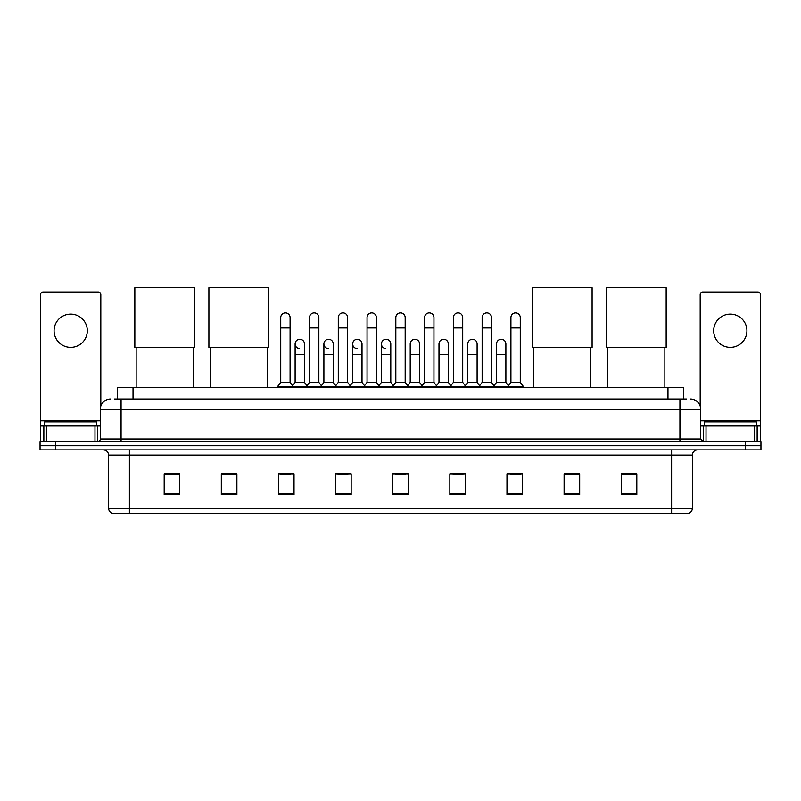 <?xml version="1.0" encoding="UTF-8"?>
<svg xmlns="http://www.w3.org/2000/svg" width="801" height="801" viewBox="0 0 801 801"><rect width="100%" height="100%" fill="white"/><g stroke="black" fill="none" stroke-linecap="round" stroke-linejoin="round"><path stroke-width="1.2" d="M117.447 398.998L117.447 387.564L683.553 387.564L683.553 398.998M114.563 398.998L686.677 398.998M114.323 398.998L121.071 398.998L121.071 409.381L100.295 409.381L100.295 438.988A2.593 2.593 0 0 1 97.702 441.581M110.688 398.998A10.383 10.383 0 0 0 100.295 409.381M690.312 398.998A10.383 10.383 0 0 1 700.705 409.381L700.705 438.988L703.298 441.581M55.629 441.581L40.05 441.581L40.05 445.736L55.629 445.736L40.05 445.736L40.05 449.892L55.629 449.892L55.629 445.736L745.371 445.736L55.629 445.736L55.629 441.581L745.371 441.581L745.371 445.736L760.95 445.736L745.371 445.736L745.371 449.892L55.629 449.892M745.371 449.892L760.95 449.892L760.95 441.581L745.371 441.581M692.394 508.275C692.244 510.758 691.003 512.42 688.65 513.261L671.618 513.261L671.618 508.275L692.394 508.275L692.394 455.088A5.196 5.196 0 0 1 697.581 449.892M671.618 513.261L112.35 513.261A5.196 5.196 0 0 1 108.606 508.275L108.606 455.088C108.305 451.934 106.573 450.202 103.419 449.892M636.815 494.607L636.815 473.832L621.236 473.832L621.236 494.607L636.815 494.607M579.684 494.607L579.684 473.832L564.104 473.832L564.104 494.607L579.684 494.607M522.552 494.607L522.552 473.832L506.973 473.832L506.973 494.607L522.552 494.607M465.421 494.607L465.421 473.832L449.842 473.832L449.842 494.607L465.421 494.607M179.764 494.607L179.764 473.832L164.185 473.832L164.185 494.607L179.764 494.607M236.896 494.607L236.896 473.832L221.316 473.832L221.316 494.607L236.896 494.607M294.027 494.607L294.027 473.832L278.448 473.832L278.448 494.607L294.027 494.607M351.158 494.607L351.158 473.832L335.579 473.832L335.579 494.607L351.158 494.607M408.29 494.607L408.29 473.832L392.71 473.832L392.71 494.607L408.29 494.607M510.397 473.942L520.79 473.942M337.762 473.942L348.145 473.942M280.21 473.942L290.603 473.942M452.855 473.942L463.238 473.942M395.304 473.942L405.696 473.942M236.896 473.942L221.316 473.942M179.764 473.942L164.185 473.942M579.684 473.942L564.104 473.942M636.815 473.942L621.236 473.942M96.661 426.002L96.661 421.847L44.726 421.847L44.726 426.002M70.698 314.122A16.621 16.621 0 0 0 54.078 330.743A16.621 16.621 0 0 0 70.698 347.364A16.621 16.621 0 0 0 87.309 330.743A16.621 16.621 0 0 0 70.698 314.122M94.979 441.581L94.979 426.002L46.408 426.002L46.408 441.581M100.816 406.137L100.816 294.598A2.593 2.593 0 0 0 98.223 292.005L43.164 292.005A2.593 2.593 0 0 0 40.571 294.598L40.571 426.002L46.408 426.002M94.979 426.002L100.295 426.002M40.571 441.581L40.571 426.002M136.14 347.474L136.14 387.564M193.271 347.474L193.271 387.564M134.838 287.739L194.563 287.739L194.563 347.474L134.838 347.474L134.838 287.739M210.202 347.474L210.202 387.564M267.334 347.474L267.334 387.564M208.901 287.739L268.625 287.739L268.625 347.474L208.901 347.474L208.901 287.739M533.666 347.474L533.666 387.564M590.798 347.474L590.798 387.564M532.375 287.739L592.099 287.739L592.099 347.474L532.375 347.474L532.375 287.739M607.729 347.474L607.729 387.564M664.86 347.474L664.86 387.564M606.437 287.739L666.162 287.739L666.162 347.474L606.437 347.474L606.437 287.739M280.73 327.939L290.082 327.939L290.082 382.377L280.73 382.377L280.73 317.556A4.676 4.676 0 0 1 285.697 312.891A4.676 4.676 0 0 1 290.082 317.556A4.676 4.676 0 0 0 285.697 312.891M280.73 382.377L277.617 386.533L277.617 387.564M290.082 382.377L293.196 386.533L277.617 386.533M309.506 382.377L309.506 327.939L318.858 327.939L318.858 382.377L309.506 382.377L306.393 386.533L293.196 386.533L293.196 387.564M309.506 327.939L309.506 317.556A4.676 4.676 0 0 1 314.473 312.891A4.676 4.676 0 0 1 318.858 317.556A4.676 4.676 0 0 0 314.473 312.891M318.858 382.377L321.972 386.533L306.393 386.533L306.393 387.564M338.282 382.377L338.282 327.939L347.624 327.939L347.624 382.377L338.282 382.377L335.158 386.533L321.972 386.533L321.972 387.564M338.282 327.939L338.282 317.556A4.676 4.676 0 0 1 343.249 312.891A4.676 4.676 0 0 1 347.624 317.556A4.676 4.676 0 0 0 343.249 312.891M347.624 382.377L350.748 386.533L335.158 386.533L335.158 387.564M367.048 382.377L367.048 327.939L376.4 327.939L376.4 382.377L367.048 382.377L363.934 386.533L350.748 386.533L350.748 387.564M367.048 327.939L367.048 317.556A4.676 4.676 0 0 1 372.024 312.891A4.676 4.676 0 0 1 376.4 317.556A4.676 4.676 0 0 0 372.024 312.891M376.4 382.377L379.514 386.533L363.934 386.533L363.934 387.564M395.824 382.377L395.824 327.939L405.176 327.939L405.176 382.377L395.824 382.377L392.71 386.533L379.514 386.533L379.514 387.564M395.824 327.939L395.824 317.556A4.676 4.676 0 0 1 400.79 312.891A4.676 4.676 0 0 1 405.176 317.556A4.676 4.676 0 0 0 400.79 312.891M405.176 382.377L408.29 386.533L392.71 386.533L392.71 387.564M424.6 382.377L424.6 327.939L433.952 327.939L433.952 382.377L424.6 382.377L421.486 386.533L408.29 386.533L408.29 387.564M424.6 327.939L424.6 317.556A4.676 4.676 0 0 1 429.566 312.891A4.676 4.676 0 0 1 433.952 317.556A4.676 4.676 0 0 0 429.566 312.891M433.952 382.377L437.066 386.533L421.486 386.533L421.486 387.564M453.376 382.377L453.376 327.939L462.718 327.939L462.718 382.377L453.376 382.377L450.252 386.533L437.066 386.533L437.066 387.564M453.376 327.939L453.376 317.556A4.676 4.676 0 0 1 458.342 312.891A4.676 4.676 0 0 1 462.718 317.556A4.676 4.676 0 0 0 458.342 312.891M462.718 382.377L465.842 386.533L450.252 386.533L450.252 387.564M482.142 382.377L482.142 327.939L491.494 327.939L491.494 382.377L482.142 382.377L479.028 386.533L465.842 386.533L465.842 387.564M482.142 327.939L482.142 317.556A4.676 4.676 0 0 1 487.118 312.891A4.676 4.676 0 0 1 491.494 317.556A4.676 4.676 0 0 0 487.118 312.891M491.494 382.377L494.607 386.533L479.028 386.533L479.028 387.564M510.918 382.377L510.918 327.939L520.27 327.939L520.27 382.377L510.918 382.377L507.804 386.533L494.607 386.533L494.607 387.564M510.918 327.939L510.918 317.556A4.676 4.676 0 0 1 515.884 312.891A4.676 4.676 0 0 1 520.27 317.556A4.676 4.676 0 0 0 515.884 312.891M520.27 382.377L523.383 386.533L507.804 386.533L507.804 387.564M523.383 386.533L523.383 387.564M299.494 348.605A4.676 4.676 0 0 1 295.118 343.939A4.676 4.676 0 0 1 300.085 339.274A4.676 4.676 0 0 1 304.47 343.939L304.47 354.322L295.118 354.322L295.118 343.939M304.47 354.322L304.47 382.377L295.118 382.377L295.118 354.322M295.118 382.377L292.595 385.732M304.47 382.377L306.983 385.732M328.27 348.605A4.676 4.676 0 0 1 323.894 343.939A4.676 4.676 0 0 1 328.861 339.274A4.676 4.676 0 0 1 333.236 343.939L333.236 354.322L323.894 354.322L323.894 343.939M333.236 354.322L333.236 382.377L323.894 382.377L323.894 354.322M323.894 382.377L321.371 385.732M333.236 382.377L335.759 385.732M357.046 348.605A4.676 4.676 0 0 1 352.66 343.939A4.676 4.676 0 0 1 357.636 339.274A4.676 4.676 0 0 1 362.012 343.939L362.012 354.322L352.66 354.322L352.66 343.939M362.012 354.322L362.012 382.377L352.66 382.377L352.66 354.322M352.66 382.377L350.147 385.732M362.012 382.377L364.535 385.732M385.822 348.605A4.676 4.676 0 0 1 381.436 343.939A4.676 4.676 0 0 1 386.402 339.274A4.676 4.676 0 0 1 390.788 343.939L390.788 354.322L381.436 354.322L381.436 343.939M390.788 354.322L390.788 382.377L381.436 382.377L381.436 354.322M381.436 382.377L378.923 385.732M390.788 382.377L393.311 385.732M410.212 343.939A4.676 4.676 0 0 1 415.178 339.274A4.676 4.676 0 0 1 419.564 343.939L419.564 354.322L410.212 354.322L410.212 343.939M419.564 354.322L419.564 382.377L410.212 382.377L410.212 354.322M410.212 382.377L407.689 385.732M419.564 382.377L422.077 385.732M438.988 343.939A4.676 4.676 0 0 1 443.954 339.274A4.676 4.676 0 0 1 448.34 343.939L448.34 354.322L438.988 354.322L438.988 343.939M448.34 354.322L448.34 382.377L438.988 382.377L438.988 354.322M438.988 382.377L436.465 385.732M448.34 382.377L450.853 385.732M467.764 343.939A4.676 4.676 0 0 1 472.73 339.274A4.676 4.676 0 0 1 477.106 343.939L477.106 354.322L467.764 354.322L467.764 343.939M477.106 354.322L477.106 382.377L467.764 382.377L467.764 354.322M467.764 382.377L465.241 385.732M477.106 382.377L479.629 385.732M496.53 343.939A4.676 4.676 0 0 1 501.506 339.274A4.676 4.676 0 0 1 505.882 343.939L505.882 354.322L496.53 354.322L496.53 343.939M505.882 354.322L505.882 382.377L496.53 382.377L496.53 354.322M496.53 382.377L494.017 385.732M505.882 382.377L508.405 385.732M730.302 314.122A16.621 16.621 0 0 0 713.691 330.743A16.621 16.621 0 0 0 730.302 347.364A16.621 16.621 0 0 0 746.922 330.743A16.621 16.621 0 0 0 730.302 314.122M754.592 441.581L754.592 426.002L706.021 426.002L706.021 441.581M754.592 426.002L760.429 426.002L760.429 294.598A2.593 2.593 0 0 0 757.836 292.005L702.777 292.005A2.593 2.593 0 0 0 700.184 294.598L700.184 406.137M700.705 426.002L706.021 426.002M760.429 426.002L760.429 441.581M756.274 426.002L756.274 421.847L704.339 421.847L704.339 426.002M133.026 398.998L133.026 387.564M667.974 398.998L667.974 387.564M121.071 441.581L121.071 438.988L700.705 438.988M100.295 438.988L121.071 438.988L121.071 409.381L679.929 409.381L679.929 441.581M700.705 409.381L679.929 409.381L679.929 398.998M671.618 449.892L671.618 455.088L108.606 455.088M692.394 455.088L671.618 455.088L671.618 508.275L129.382 508.275L129.382 513.261M108.606 508.275L129.382 508.275L129.382 449.892M408.29 493.887L392.71 493.887M351.158 493.887L335.579 493.887M294.027 493.887L278.448 493.887M236.896 493.887L221.316 493.887M179.764 493.887L164.185 493.887M465.421 493.887L449.842 493.887M522.552 493.887L506.973 493.887M579.684 493.887L564.104 493.887M636.815 493.887L621.236 493.887M100.295 420.805L40.571 420.805M97.532 426.002L97.532 441.581M40.611 426.002L40.611 441.581M43.855 441.581L43.855 426.002M760.429 420.805L700.705 420.805M760.389 441.581L760.389 426.002M757.145 426.002L757.145 441.581M703.468 441.581L703.468 426.002M290.082 327.939L290.082 317.556M318.858 327.939L318.858 317.556M347.624 327.939L347.624 317.556M376.4 327.939L376.4 317.556M405.176 327.939L405.176 317.556M433.952 327.939L433.952 317.556M462.718 327.939L462.718 317.556M491.494 327.939L491.494 317.556M520.27 327.939L520.27 317.556"/></g></svg>
